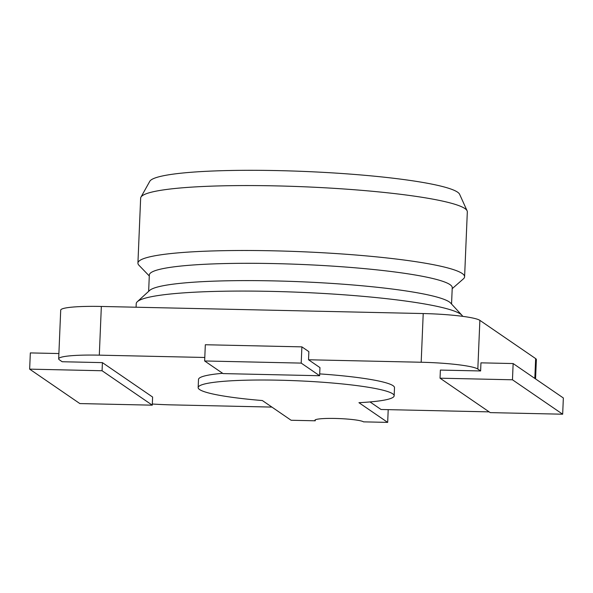 <?xml version="1.0" encoding="UTF-8"?>
<svg xmlns="http://www.w3.org/2000/svg" width="593" height="593" viewBox="0 0 593 593"><rect width="100%" height="100%" fill="white"/><g stroke="black" fill="none" stroke-linecap="round" stroke-linejoin="round"><path stroke-width="0.89" d="M222.642 373.316A98.09 10.933 -177.6 0 0 198.499 379.453L198.158 387.57A98.09 10.933 2.4 0 0 262.373 400.549L291.111 420.259L315.254 420.793L315.291 419.829M315.254 420.793A24.521 2.735 2.4 0 1 314.89 420.296A24.521 2.735 2.4 0 1 337.35 418.51A24.521 2.735 2.4 0 1 363.531 421.853L387.674 422.386L388.207 409.644M198.158 387.57A98.09 10.933 2.4 0 1 296.619 380.758A98.09 10.933 2.4 0 1 394.16 395.783A98.09 10.933 2.4 0 1 358.935 402.684L387.674 422.386M394.16 395.783L394.501 387.674A98.09 10.933 -177.6 0 0 319.694 373.894M308.523 359.766L308.864 351.649L301.889 346.868L301.207 363.101L319.62 375.725L319.961 367.608L308.523 359.766L421.178 362.249A49.041 5.47 2.4 0 1 477.825 369.046L480.619 370.959L440.384 370.076L440.043 378.193L512.463 379.787L513.145 363.553L480.953 362.842L480.619 370.959M102.411 362.627L152.616 397.051L152.275 405.167L102.07 370.744L102.411 362.627L62.176 361.737L59.389 359.825A49.041 5.47 2.4 0 1 58.67 358.839A49.041 5.47 2.4 0 1 99.305 355.155L204.793 357.475M271.898 407.087L171.822 404.878A49.041 5.47 2.4 0 1 152.327 404.011M370.017 401.928L381.04 409.489L489.166 411.876M58.67 358.839L60.708 310.139A49.041 5.47 2.4 0 1 101.344 306.455L423.217 313.549A49.041 5.47 2.4 0 1 479.87 320.353L535.649 358.602A49.041 5.47 2.4 0 1 536.369 359.595L535.561 378.927M513.145 363.553L563.35 397.977L562.668 414.21L490.248 412.617L440.043 378.193M152.275 405.167L79.855 403.574L29.65 369.142L30.332 352.917L58.892 353.547M102.07 370.744L29.65 369.142M301.207 363.101L204.644 360.974L223.057 373.59L319.62 375.725M204.644 360.974L205.326 344.741L301.889 346.868M562.668 414.21L512.463 379.787M136.079 307.226L136.227 303.675A163.475 18.22 2.4 0 1 137.331 301.689A163.475 18.22 2.4 0 1 271.668 291.393A163.475 18.22 2.4 0 1 461.962 315.291A163.475 18.22 2.4 0 1 462.688 316.351M137.331 301.689L149.629 290.451A151.586 16.901 2.4 0 1 274.196 280.904A151.586 16.901 2.4 0 1 450.65 303.067L461.962 315.291M148.643 291.348L149.332 274.989A151.586 16.901 2.4 0 1 274.922 263.603A151.586 16.901 2.4 0 1 452.237 287.687L451.555 304.046M149.288 275.975L138.947 265.256A163.475 18.22 2.4 0 1 137.924 263.092A163.475 18.22 2.4 0 1 273.373 250.817A163.475 18.22 2.4 0 1 464.601 276.79A163.475 18.22 2.4 0 1 463.4 278.858L452.2 288.672M137.924 263.092L140.645 198.166A163.475 18.22 2.4 0 1 140.949 197.158A163.475 18.22 2.4 0 1 276.093 185.891A163.475 18.22 2.4 0 1 467.106 210.826A163.475 18.22 2.4 0 1 467.321 211.857L464.601 276.79M140.949 197.158L149.777 181.317A155.307 17.308 2.4 0 1 278.169 170.614A155.307 17.308 2.4 0 1 459.627 194.304L467.106 210.826M477.825 369.046L479.87 320.353M534.819 378.416L535.649 358.602M99.305 355.155L101.344 306.455M421.178 362.249L423.217 313.549"/></g></svg>
